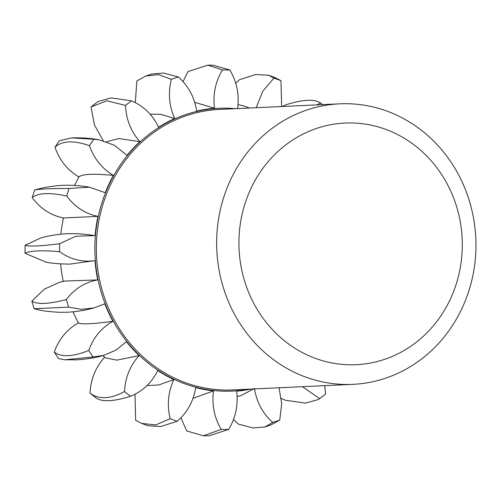 <?xml version="1.0" encoding="UTF-8"?>
<svg xmlns="http://www.w3.org/2000/svg" width="501" height="501" viewBox="0 0 501 501"><rect width="100%" height="100%" fill="white"/><g stroke="black" fill="none" stroke-linecap="round" stroke-linejoin="round"><path stroke-width="0.75" d="M339.772 103.826A140.412 129.627 87.3 0 1 475.95 245.659A140.412 129.627 -92.7 0 1 352.817 384.342A140.412 129.627 -92.7 0 1 216.645 242.509A140.412 129.627 87.3 0 1 339.772 103.826L219.469 109.418A140.412 129.627 87.3 0 0 96.336 248.108A140.412 129.627 -92.7 0 0 232.508 389.941L352.817 384.342M462.298 245.239A120.954 111.667 87.3 0 0 351.032 122.952A120.954 111.667 87.3 0 0 238.921 242.528A120.954 111.667 -92.7 0 0 350.186 364.809A120.954 111.667 -92.7 0 0 462.298 245.239M302.391 386.691L319.638 398.589L325.6 393.986L324.729 385.651M254.427 388.313C256.625 402.128 262.731 413.507 272.757 422.443L279.758 420.07L281.675 403.881L279.057 387.774M237.887 108.56A141.896 130.999 87.3 0 0 237.593 108.529C239.447 94.683 236.867 81.845 229.859 70.008L222.507 69.921C215.417 81.582 212.756 94.357 214.509 108.247A141.896 130.999 87.3 0 0 196.686 111.084C194.494 97.263 188.382 85.89 178.362 76.954L171.355 79.327C167.96 92.817 169.075 105.886 174.705 118.543A141.896 130.999 87.3 0 0 158.61 127.21C152.58 114.773 143.536 105.968 131.475 100.807L125.513 105.41C126.139 119.407 130.93 131.494 139.879 141.677A141.896 130.999 87.3 0 0 127.085 155.329L114.228 145.165L99.117 139.835L93.806 139.234L89.46 145.622C94.05 158.754 102.041 168.674 113.439 175.388A141.896 130.999 87.3 0 0 105.197 192.685L89.435 187.186L69.032 188.47L66.727 196.016C74.831 207.001 85.245 213.783 97.977 216.369A141.896 130.999 87.3 0 0 95.09 235.614L76.014 236.19L59.575 243.705L59.544 251.665C70.365 259.424 82.189 262.411 95.002 260.614A141.896 130.999 87.3 0 0 97.758 279.927C85.007 282.207 74.543 288.739 66.37 299.523L68.612 307.126L81.356 309.305L94.163 307.902L104.809 303.788A141.896 130.999 87.3 0 0 112.932 321.285C101.484 327.717 93.424 337.449 88.746 350.468L93.042 356.956L103.594 355.403L115.869 350.186L126.434 341.669A141.896 130.999 87.3 0 0 139.134 355.629C130.11 365.592 125.237 377.566 124.511 391.544L130.448 396.297C142.541 391.425 151.646 382.845 157.759 370.546A141.896 130.999 87.3 0 0 173.791 379.608C168.079 392.126 166.871 405.171 170.171 418.736L177.16 421.285C187.242 412.592 193.43 401.364 195.722 387.599A141.896 130.999 87.3 0 0 213.52 390.868C211.672 404.714 214.246 417.552 221.254 429.382L228.606 429.476C235.695 417.815 238.363 405.04 236.61 391.149A141.896 130.999 87.3 0 0 250.932 389.083M281.668 106.525L280.942 80.661L273.959 78.112L262.762 91.282L256.174 107.709M322.625 104.621L320.671 103.1L316.601 104.903M253.656 388.958L240.424 395.828A148.835 148.835 0 0 1 237.098 396.529M213.52 390.868L192.973 398.376M173.791 379.608L158.604 384.993L147.006 385.582M139.134 355.629L116.865 360.144L105.097 357.733A148.835 148.835 0 0 1 102.912 355.585M112.932 321.285C92.766 324.028 81.268 324.56 78.438 322.888A141.896 130.999 -92.7 0 1 72.983 311.835M63.232 281.399A141.896 130.999 -92.7 0 1 60.646 263.902M97.758 279.927L64.692 281.055L59.575 282.295L44.245 289.177L31.87 301.126L34.118 308.729L40.399 310.257C45.816 311.296 52.323 311.979 59.926 312.292L67.61 312.217C76.634 311.628 84.356 310.47 90.787 308.741L94.163 307.902M69.733 264.133L95.002 260.614M60.89 234.117A141.896 130.999 -92.7 0 1 63.483 217.973L97.977 216.369M92.347 235.188L78.945 233.698L66.17 233.679C55.699 234.593 47.2 236.034 40.687 238L25.075 245.308L25.05 253.268L46.142 262.18C51.716 263.338 59.657 263.989 69.965 264.133M74.574 185.42A141.896 130.999 -92.7 0 1 78.945 176.991C81.795 174.035 93.292 173.503 113.439 175.388M106.663 141.783L118.681 138.552L139.879 141.677M150.012 114.109L160.946 114.347L174.705 118.543M194.695 102.31L214.509 108.247M238.025 104.659A148.835 148.835 0 0 1 243.993 106.005L249.435 108.022M320.671 103.1C314.666 98.854 303.168 99.392 286.171 104.703L282.101 106.506M273.959 78.112L268.549 75.238L255.792 74.505L239.459 79.715L235.72 83.191M222.507 69.921L207.796 65.155L188.013 71.524L183.065 81.6M171.355 79.327L158.429 74.586L145.797 76.033L136.861 80.93L135.314 102.592M125.513 105.41L106.769 100.82L91.013 107.014L94.464 124.981L103.225 140.731M93.806 139.234L71.443 137.9L59.306 140.837L54.966 147.225C59.55 160.358 67.547 170.277 78.945 176.991M89.435 187.186C83.698 186.078 76.49 185.414 67.817 185.201L60.439 185.439C50.607 186.309 42.278 187.762 35.452 189.816L34.531 190.073L32.233 197.619C40.337 208.604 50.751 215.386 63.483 217.973M78.438 322.888C66.99 329.32 58.93 339.052 54.246 352.071L58.548 358.566L64.842 359.787L93.042 356.956M104.634 357.232C95.616 367.195 90.737 379.169 90.017 393.147L95.948 397.9C101.954 402.146 113.451 401.608 130.448 396.297M134.994 394.256L135.677 420.339L141.589 423.395L155.661 424.948L170.171 418.736M180.892 417.809L186.754 430.992L203.325 435.776L221.254 429.382M233.554 419.4L238.257 424.046L252.961 427.917L264.854 426.996L272.757 422.443M281.299 398.408L285.138 400.193L305.491 403.111L318.555 399.472L319.638 398.589M268.549 75.238L275.03 77.605L280.942 80.661M207.796 65.155L213.294 65.224L229.859 70.008M145.797 76.033L151.765 74.004L163.658 73.083L178.362 76.954M91.658 106.475L98.058 101.528L111.128 97.889L131.475 100.807M54.966 147.225C62.005 140.706 73.503 140.174 89.46 145.622M34.531 190.073C38.972 189.021 50.469 188.482 69.032 188.47M32.233 197.619C37.794 192.872 49.298 192.334 66.727 196.016M25.075 245.308C29.728 246.636 41.226 246.104 59.575 243.705M25.05 253.268C29.716 250.7 41.214 250.168 59.544 251.665M31.87 301.126C37.406 304.664 48.904 304.126 66.37 299.523M34.118 308.729L68.612 307.126M54.246 352.071C61.254 357.413 72.751 356.875 88.746 350.468M90.017 393.147C98.929 399.717 110.427 399.184 124.511 391.544M141.589 423.395L148.071 425.762L160.827 426.495L177.16 421.285M203.325 435.776L208.823 435.845L228.606 429.476M264.854 426.996L270.816 424.967L279.758 420.07M318.555 399.472L325.6 393.986M235.445 108.673A141.532 130.667 87.3 0 0 94.864 248.114A141.532 130.667 -92.7 0 0 248.49 389.196M71.443 137.9C82.07 137.606 91.295 138.251 99.117 139.835M93.887 235.42L91.902 235.119M103.594 355.403C96.223 357.626 87.249 359.111 76.659 359.856L64.842 359.787"/></g></svg>
